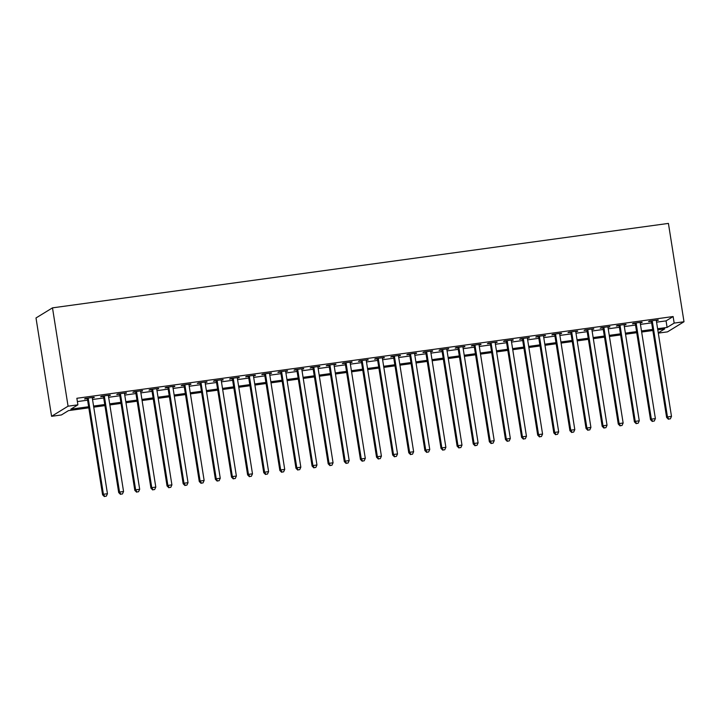<?xml version="1.0" encoding="UTF-8"?>
<svg xmlns="http://www.w3.org/2000/svg" width="720" height="720" viewBox="0 0 720 720"><rect width="100%" height="100%" fill="white"/><g stroke="black" fill="none" stroke-linecap="round" stroke-linejoin="round"><path stroke-width="1.08" d="M88.812 407.835L68.472 410.616L61.407 414.954L51.579 416.304L36 317.961L52.488 307.854L668.421 223.407L684 321.75L674.172 323.1L673.128 316.539L76.86 398.286L77.895 404.847L70.83 409.176L88.632 406.737M684 321.75L667.512 331.857L658.305 333.117M52.488 307.854L68.067 406.188L77.895 404.847M658.26 332.847L664.749 328.869L657.783 329.823M652.851 330.507L641.664 332.037M636.732 332.712L625.554 334.242M620.622 334.926L609.435 336.456M604.503 337.131L593.316 338.661M588.384 339.345L577.206 340.875M572.274 341.55L561.087 343.08M556.155 343.764L544.977 345.294M540.045 345.969L528.858 347.499M523.926 348.183L512.739 349.713M507.807 350.388L496.629 351.918M491.697 352.593L480.51 354.132M475.578 354.807L464.4 356.337M459.468 357.012L448.281 358.551M443.349 359.226L432.162 360.756M427.23 361.431L416.052 362.97M411.12 363.645L399.933 365.175M395.001 365.85L383.823 367.389M378.891 368.064L367.704 369.594M362.772 370.269L351.585 371.808M346.653 372.483L335.475 374.013M330.543 374.688L319.356 376.227M314.424 376.902L303.237 378.432M298.305 379.107L287.127 380.646M282.195 381.321L271.008 382.851M266.076 383.526L254.898 385.065M249.966 385.74L238.779 387.27M233.847 387.945L222.66 389.484M217.728 390.159L206.55 391.689M201.618 392.364L190.431 393.903M185.499 394.578L174.321 396.108M169.389 396.783L158.202 398.322M153.27 398.997L142.083 400.527M137.151 401.202L125.973 402.741M121.041 403.416L109.854 404.946M104.922 405.621L93.744 407.16M657.612 328.734L667.098 327.429L674.172 323.1M93.564 406.062L104.751 404.523M109.683 403.848L120.861 402.318M125.793 401.643L136.98 400.104M141.912 399.429L153.099 397.899M158.031 397.224L169.209 395.685M174.141 395.01L185.328 393.48M190.26 392.805L201.438 391.266M206.379 390.591L217.557 389.061M222.489 388.386L233.676 386.847M238.608 386.172L249.786 384.642M254.718 383.967L265.905 382.428M270.837 381.753L282.024 380.223M286.956 379.548L298.134 378.009M303.066 377.334L314.253 375.804M319.185 375.129L330.363 373.59M335.295 372.915L346.482 371.385M351.414 370.71L362.601 369.171M367.533 368.496L378.711 366.966M383.643 366.291L394.83 364.752M399.762 364.077L410.94 362.547M415.872 361.872L427.059 360.342M431.991 359.658L443.178 358.128M448.11 357.453L459.288 355.923M464.22 355.239L475.407 353.709M480.339 353.034L491.517 351.504M496.458 350.82L507.636 349.29M512.568 348.615L523.755 347.085M528.687 346.401L539.865 344.871M544.797 344.196L555.984 342.666M560.916 341.982L572.103 340.452M577.035 339.777L588.213 338.247M593.145 337.572L604.332 336.033M609.264 335.358L620.442 333.828M625.374 333.153L636.561 331.614M641.493 330.939L652.68 329.409M68.067 406.188L51.579 416.304M656.568 322.173L666.063 320.877L667.098 327.429M77.382 401.58L87.597 400.176M92.529 399.501L103.707 397.971M108.639 397.296L119.826 395.757M124.758 395.082L135.945 393.552M140.877 392.877L152.055 391.338M156.987 390.663L168.174 389.133M173.106 388.458L184.284 386.919M189.225 386.244L200.403 384.714M205.335 384.039L216.522 382.5M221.454 381.825L232.632 380.295M237.564 379.62L248.751 378.081M253.683 377.406L264.87 375.876M269.802 375.201L280.98 373.662M285.912 372.987L297.099 371.457M302.031 370.782L313.209 369.243M318.141 368.568L329.328 367.038M334.26 366.363L345.447 364.833M350.379 364.149L361.557 362.619M366.489 361.944L377.676 360.414M382.608 359.73L393.786 358.2M398.718 357.525L409.905 355.995M414.837 355.311L426.024 353.781M430.956 353.106L442.134 351.576M447.066 350.892L458.253 349.362M463.185 348.687L474.372 347.157M479.304 346.473L490.482 344.943M495.414 344.268L506.601 342.738M511.533 342.063L522.711 340.524M527.643 339.849L538.83 338.319M543.762 337.644L554.949 336.105M559.881 335.43L571.059 333.9M575.991 333.225L587.178 331.686M592.11 331.011L603.288 329.481M608.22 328.806L619.407 327.267M624.339 326.592L635.526 325.062M640.458 324.387L651.636 322.848M666.063 320.877L673.128 316.539M94.131 397.242L85.365 398.439L84.519 398.961L87.345 398.574M94.194 397.629L92.277 397.899M110.241 395.028L101.475 396.234L100.638 396.747L103.455 396.36M110.304 395.424L108.387 395.685M126.36 392.823L117.594 394.02L116.748 394.542L119.574 394.155M126.423 393.21L124.506 393.48M142.47 390.609L133.713 391.815L132.867 392.328L135.684 391.941M142.533 391.005L140.616 391.266M158.589 388.404L149.823 389.601L148.986 390.123L151.803 389.736M158.652 388.791L156.735 389.061M174.708 386.19L165.942 387.396L165.096 387.909L167.922 387.522M174.771 386.586L172.854 386.847M190.818 383.985L182.052 385.182L181.215 385.704L184.032 385.317M190.881 384.381L188.964 384.642M206.937 381.771L198.171 382.977L197.325 383.49L200.151 383.103M207 382.167L205.083 382.428M223.056 379.566L214.29 380.772L213.444 381.285L216.261 380.898M223.11 379.962L221.193 380.223M239.166 377.361L230.4 378.558L229.563 379.071L232.38 378.684M239.229 377.748L237.312 378.009M255.285 375.147L246.519 376.353L245.673 376.866L248.499 376.479M255.348 375.543L253.431 375.804M271.395 372.942L262.629 374.139L261.792 374.652L264.609 374.265M271.458 373.329L269.541 373.59M287.514 370.728L278.748 371.934L277.911 372.447L280.728 372.06M287.577 371.124L285.66 371.385M303.633 368.523L294.867 369.72L294.021 370.233L296.838 369.846M303.696 368.91L301.779 369.171M319.743 366.309L310.977 367.515L310.14 368.028L312.957 367.641M319.806 366.705L317.889 366.966M335.862 364.104L327.096 365.301L326.25 365.814L329.076 365.427M335.925 364.491L334.008 364.752M351.972 361.89L343.206 363.096L342.369 363.609L345.186 363.222M352.035 362.286L350.118 362.547M368.091 359.685L359.325 360.882L358.488 361.395L361.305 361.008M368.154 360.072L366.237 360.333M384.21 357.471L375.444 358.677L374.598 359.19L377.424 358.803M384.273 357.867L382.356 358.128M400.32 355.266L391.554 356.463L390.717 356.976L393.534 356.598M400.383 355.653L398.466 355.914M416.439 353.052L407.673 354.258L406.827 354.771L409.653 354.384M416.502 353.448L414.585 353.709M432.558 350.847L423.792 352.044L422.946 352.557L425.763 352.179M432.612 351.234L430.695 351.495M448.668 348.633L439.902 349.839L439.065 350.352L441.882 349.965M448.731 349.029L446.814 349.29M464.787 346.428L456.021 347.625L455.175 348.147L458.001 347.76M464.85 346.815L462.933 347.076M480.897 344.214L472.131 345.42L471.294 345.933L474.111 345.546M480.96 344.61L479.043 344.871M497.016 342.009L488.25 343.206L487.404 343.728L490.23 343.341M497.079 342.396L495.162 342.657M513.135 339.795L504.369 341.001L503.523 341.514L506.34 341.127M513.189 340.191L511.272 340.452M529.245 337.59L520.479 338.787L519.642 339.309L522.459 338.922M529.308 337.977L527.391 338.238M545.364 335.376L536.598 336.582L535.752 337.095L538.578 336.708M545.427 335.772L543.51 336.033M561.474 333.171L552.708 334.368L551.871 334.89L554.688 334.503M561.537 333.558L559.62 333.828M577.593 330.957L568.827 332.163L567.99 332.676L570.807 332.289M577.656 331.353L575.739 331.614M593.712 328.752L584.946 329.949L584.1 330.471L586.926 330.084M593.775 329.139L591.858 329.409M609.822 326.538L601.056 327.744L600.219 328.257L603.036 327.87M609.885 326.934L607.968 327.195M625.941 324.333L617.175 325.53L616.329 326.052L619.155 325.665M626.004 324.72L624.087 324.99M642.051 322.119L633.285 323.325L632.448 323.838L635.265 323.451M642.114 322.515L640.197 322.776M658.17 319.914L649.404 321.111L648.567 321.633L651.384 321.246M658.233 320.301L656.316 320.571M651.321 320.85L666.621 417.456L667.467 416.934L652.221 320.724M668.754 419.058L670.365 418.833L668.754 419.058L667.467 416.934L671.49 416.385L656.253 320.175M666.621 417.456L668.421 419.265M670.365 418.833L671.49 416.385M635.202 323.064L650.502 419.661L651.348 419.148L636.111 322.938M652.644 421.263L654.255 421.047L652.644 421.263L651.348 419.148L655.38 418.599L640.134 322.389M650.502 419.661L652.302 421.47M654.255 421.047L655.38 418.599M619.092 325.269L634.392 421.875L635.229 421.353L619.992 325.143M636.525 423.477L638.136 423.252L636.525 423.477L635.229 421.353L639.261 420.804L624.024 324.594M634.392 421.875L636.192 423.684M638.136 423.252L639.261 420.804M602.973 327.483L618.273 424.08L619.119 423.567L603.882 327.357M620.406 425.682L622.026 425.466L620.406 425.682L619.119 423.567L623.142 423.018L607.905 326.808M618.273 424.08L620.073 425.889M622.026 425.466L623.142 423.018M586.863 329.688L602.163 426.294L603 425.772L587.763 329.562M604.296 427.896L605.907 427.671L604.296 427.896L603 425.772L607.032 425.223L591.795 329.013M602.163 426.294L603.954 428.103M605.907 427.671L607.032 425.223M570.744 331.902L586.044 428.499L586.89 427.986L571.644 331.776M588.177 430.101L589.788 429.885L588.177 430.101L586.89 427.986L590.913 427.428L575.676 331.218M586.044 428.499L587.844 430.308M589.788 429.885L590.913 427.428M554.625 334.107L569.925 430.713L570.771 430.191L555.534 333.981M572.067 432.315L573.678 432.09L572.067 432.315L570.771 430.191L574.803 429.642L559.557 333.432M569.925 430.713L571.725 432.522M573.678 432.09L574.803 429.642M538.515 336.321L553.815 432.918L554.652 432.405L539.415 336.195M555.948 434.52L557.559 434.304L555.948 434.52L554.652 432.405L558.684 431.847L543.447 335.637M553.815 432.918L555.615 434.727M557.559 434.304L558.684 431.847M522.396 338.526L537.696 435.132L538.542 434.61L523.305 338.4M539.829 436.734L541.44 436.509L539.829 436.734L538.542 434.61L542.565 434.061L527.328 337.851M537.696 435.132L539.496 436.941M541.44 436.509L542.565 434.061M506.286 340.74L521.586 437.337L522.423 436.824L507.186 340.614M523.719 438.939L525.33 438.723L523.719 438.939L522.423 436.824L526.455 436.266L511.218 340.056M521.586 437.337L523.377 439.146M525.33 438.723L526.455 436.266M490.167 342.945L505.467 439.551L506.304 439.029L491.067 342.819M507.6 441.153L509.211 440.928L507.6 441.153L506.304 439.029L510.336 438.48L495.099 342.27M505.467 439.551L507.267 441.36M509.211 440.928L510.336 438.48M474.048 345.159L489.348 441.756L490.194 441.243L474.957 345.033M491.49 443.358L493.101 443.142L491.49 443.358L490.194 441.243L494.217 440.685L478.98 344.475M489.348 441.756L491.148 443.565M493.101 443.142L494.217 440.685M457.938 347.364L473.238 443.97L474.075 443.448L458.838 347.238M475.371 445.572L476.982 445.347L475.371 445.572L474.075 443.448L478.107 442.899L462.87 346.689M473.238 443.97L475.038 445.779M476.982 445.347L478.107 442.899M441.819 349.578L457.119 446.175L457.965 445.662L442.719 349.452M459.252 447.777L460.863 447.561L459.252 447.777L457.965 445.662L461.988 445.104L446.751 348.894M457.119 446.175L458.919 447.984M460.863 447.561L461.988 445.104M425.7 351.783L441.009 448.389L441.846 447.867L426.609 351.657M443.142 449.991L444.753 449.766L443.142 449.991L441.846 447.867L445.878 447.318L430.641 351.108M441.009 448.389L442.8 450.198M444.753 449.766L445.878 447.318M409.59 353.988L424.89 450.594L425.727 450.081L410.49 353.871M427.023 452.196L428.634 451.98L427.023 452.196L425.727 450.081L429.759 449.523L414.522 353.313M424.89 450.594L426.69 452.403M428.634 451.98L429.759 449.523M393.471 356.202L408.771 452.808L409.617 452.286L394.38 356.076M410.913 454.41L412.524 454.185L410.913 454.41L409.617 452.286L413.64 451.737L398.403 355.527M408.771 452.808L410.571 454.617M412.524 454.185L413.64 451.737M377.361 358.407L392.661 455.013L393.498 454.5L378.261 358.29M394.794 456.615L396.405 456.399L394.794 456.615L393.498 454.5L397.53 453.942L382.293 357.732M392.661 455.013L394.461 456.822M396.405 456.399L397.53 453.942M361.242 360.621L376.542 457.218L377.388 456.705L362.142 360.495M378.675 458.829L380.286 458.604L378.675 458.829L377.388 456.705L381.411 456.156L366.174 359.946M376.542 457.218L378.342 459.036M380.286 458.604L381.411 456.156M345.123 362.826L360.423 459.432L361.269 458.919L346.032 362.709M362.565 461.034L364.176 460.818L362.565 461.034L361.269 458.919L365.301 458.361L350.055 362.151M360.423 459.432L362.223 461.241M364.176 460.818L365.301 458.361M329.013 365.04L344.313 461.637L345.15 461.124L329.913 364.914M346.446 463.248L348.057 463.023L346.446 463.248L345.15 461.124L349.182 460.575L333.945 364.365M344.313 461.637L346.113 463.455M348.057 463.023L349.182 460.575M312.894 367.245L328.194 463.851L329.04 463.338L313.803 367.128M330.327 465.453L331.947 465.237L330.327 465.453L329.04 463.338L333.063 462.78L317.826 366.57M328.194 463.851L329.994 465.66M331.947 465.237L333.063 462.78M296.784 369.459L312.084 466.056L312.921 465.543L297.684 369.333M314.217 467.667L315.828 467.442L314.217 467.667L312.921 465.543L316.953 464.994L301.716 368.784M312.084 466.056L313.875 467.874M315.828 467.442L316.953 464.994M280.665 371.664L295.965 468.27L296.802 467.757L281.565 371.547M298.098 469.872L299.709 469.656L298.098 469.872L296.802 467.757L300.834 467.199L285.597 370.989M295.965 468.27L297.765 470.079M299.709 469.656L300.834 467.199M264.546 373.878L279.846 470.475L280.692 469.962L265.455 373.752M281.988 472.086L283.599 471.861L281.988 472.086L280.692 469.962L284.724 469.413L269.478 373.203M279.846 470.475L281.646 472.293M283.599 471.861L284.724 469.413M248.436 376.083L263.736 472.689L264.573 472.176L249.336 375.966M265.869 474.291L267.48 474.075L265.869 474.291L264.573 472.176L268.605 471.618L253.368 375.408M263.736 472.689L265.536 474.498M267.48 474.075L268.605 471.618M232.317 378.297L247.617 474.894L248.463 474.381L233.226 378.171M249.75 476.505L251.361 476.28L249.75 476.505L248.463 474.381L252.486 473.832L237.249 377.622M247.617 474.894L249.417 476.712M251.361 476.28L252.486 473.832M216.207 380.502L231.507 477.108L232.344 476.595L217.107 380.385M233.64 478.71L235.251 478.494L233.64 478.71L232.344 476.595L236.376 476.037L221.139 379.827M231.507 477.108L233.298 478.917M235.251 478.494L236.376 476.037M200.088 382.716L215.388 479.313L216.225 478.8L200.988 382.59M217.521 480.924L219.132 480.699L217.521 480.924L216.225 478.8L220.257 478.251L205.02 382.041M215.388 479.313L217.188 481.122M219.132 480.699L220.257 478.251M183.969 384.921L199.269 481.527L200.115 481.014L184.878 384.804M201.411 483.129L203.022 482.913L201.411 483.129L200.115 481.014L204.138 480.456L188.901 384.246M199.269 481.527L201.069 483.336M203.022 482.913L204.138 480.456M167.859 387.135L183.159 483.732L183.996 483.219L168.759 387.009M185.292 485.343L186.903 485.118L185.292 485.343L183.996 483.219L188.028 482.67L172.791 386.46M183.159 483.732L184.959 485.541M186.903 485.118L188.028 482.67M151.74 389.34L167.04 485.946L167.886 485.433L152.64 389.223M169.173 487.548L170.784 487.323L169.173 487.548L167.886 485.433L171.909 484.875L156.672 388.665M167.04 485.946L168.84 487.755M170.784 487.323L171.909 484.875M135.621 391.554L150.93 488.151L151.767 487.638L136.53 391.428M153.063 489.762L154.674 489.537L153.063 489.762L151.767 487.638L155.799 487.089L140.562 390.879M150.93 488.151L152.721 489.96M154.674 489.537L155.799 487.089M119.511 393.759L134.811 490.365L135.648 489.843L120.411 393.633M136.944 491.967L138.555 491.742L136.944 491.967L135.648 489.843L139.68 489.294L124.443 393.084M134.811 490.365L136.611 492.174M138.555 491.742L139.68 489.294M103.392 395.973L118.692 492.57L119.538 492.057L104.301 395.847M120.834 494.172L122.445 493.956L120.834 494.172L119.538 492.057L123.561 491.508L108.324 395.298M118.692 492.57L120.492 494.379M122.445 493.956L123.561 491.508M87.282 398.178L102.582 494.784L103.419 494.262L88.182 398.052M104.715 496.386L106.326 496.161L104.715 496.386L103.419 494.262L107.451 493.713L92.214 397.503M102.582 494.784L104.382 496.593M106.326 496.161L107.451 493.713"/></g></svg>
